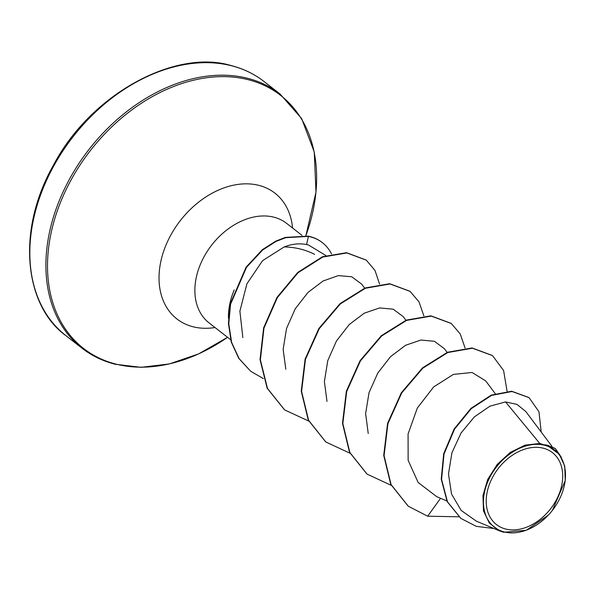 <?xml version="1.0" encoding="UTF-8"?>
<svg xmlns="http://www.w3.org/2000/svg" width="595" height="595" viewBox="0 0 595 595"><rect width="100%" height="100%" fill="white"/><g stroke="black" fill="none" stroke-linecap="round" stroke-linejoin="round"><path stroke-width="0.89" d="M505.698 529.037A45.584 33.023 -52.1 0 1 491.128 480.21A45.584 33.023 -52.1 0 1 543.228 448.176A45.584 33.023 -52.1 0 1 557.798 497.004A45.584 33.023 -52.1 0 1 505.698 529.037M504.337 531.967A48.887 35.41 -52.1 0 1 488.718 479.607A48.887 35.41 -52.1 0 1 544.589 445.253A48.887 35.41 -52.1 0 1 560.215 497.613A48.887 35.41 -52.1 0 1 504.337 531.967M548.248 515.218L526.292 530.301L503.712 532.272L499.681 530.918L489.328 523.109L483.482 510.852L482.947 495.605L487.707 479.414L497.227 464.397L510.265 452.408L525.073 445.149L539.777 443.461L555.388 448.548L547.541 445.253L544.879 444.777M322.23 242.544A59.887 43.376 127.9 0 0 322.051 242.41A59.887 43.376 127.9 0 0 309.906 236.542A59.887 43.376 127.9 0 0 308.098 236.133L308.441 236.401L306.544 244.53C299.24 243.147 291.781 243.95 284.15 246.947C295.046 247.111 305.198 249.58 314.591 254.355M331.541 253.946A59.887 43.376 127.9 0 0 322.401 242.678A59.887 43.376 127.9 0 0 310.248 236.81A59.887 43.376 127.9 0 0 308.441 236.401L285.697 237.673L275.939 241.473L262.7 249.952L246.456 267.4L230.562 304.231L228.778 323.806L231.626 342.378L239.116 358.636L250.547 371.116L238.766 358.368L231.284 342.11L228.435 323.539L230.22 303.963L246.107 267.133L262.35 249.684L275.597 241.206L285.355 237.405L308.098 236.133M325.852 255.538L308.426 244.947L306.544 244.53M234.229 289.936A63.085 45.696 127.9 0 0 228.473 318.258M525.668 411.428L517.025 404.407L505.534 401.915L539.777 443.461M284.15 246.947L262.603 260.632L246.918 283.77L239.889 311.163L242.849 337.596M364.683 288.144L361.626 284.068L351.719 276.757L338.243 275.619L323.055 281.019L308.039 292.398L295.269 308.76L286.53 328.5L283.146 349.421L285.816 369.25M405.924 320.266L403.179 316.607L393.206 309.192L379.588 307.927L364.237 313.208L349.191 324.595L336.465 340.972L327.778 360.607L324.387 381.566L326.997 401.424M447.165 352.389L444.413 348.73L434.439 341.307L420.866 340.043L405.515 345.308L390.454 356.732L377.743 373.125L369.019 392.707L365.628 413.562L368.223 433.472M495.241 393.615L485.654 380.852L472.058 372.477L453.39 374.411L433.703 386.899L417.355 407.977L408.073 433.941L408.133 460.307L418.144 482.471L436.663 496.654M505.534 401.915L489.938 406.169L474.408 416.842L461.08 432.989L451.91 452.78L448.489 473.999L451.538 494.036L461.17 510.421L476.283 521.123L499.674 530.933M557.337 451.642L547.169 445.328L559.397 454.364L564.744 466.153L565.25 480.596L552.353 510.436M528.866 397.52L511.693 391.227L491.232 395.125L470.905 408.393L454.149 428.95L443.691 453.725L441.23 479.109L447.157 501.578L460.775 518.327M440.568 498.298L427.664 516.207L458.886 516.795M541.197 432.022L538.973 411.747L529.044 397.653L512.035 391.495L491.574 395.392L471.255 408.661L454.491 429.218L444.034 453.992L441.572 479.377L447.499 501.845L460.947 518.461L476.298 526.359L493.917 528.516M561.278 457.198L555.388 448.548M547.169 445.328L547.541 445.253M408.133 506.107L390.737 484.315L383.723 455.406L387.59 423.35L401.357 392.715L422.539 367.859L447.522 352.247L472.11 347.956L492.348 355.475M366.907 473.992L349.503 452.2L342.489 423.29L346.35 391.235L360.116 360.592L381.298 335.729L406.288 320.117L430.884 315.833L451.122 323.353M325.681 441.884L308.27 420.085L301.249 391.175L305.109 359.112L318.883 328.462L340.072 303.591L365.07 287.987L389.666 283.711L409.903 291.245M284.455 409.769L267.148 388.208L260.037 359.625L263.63 327.852L277.002 297.359L297.775 272.406L322.46 256.757L346.558 252.689L366.133 260.022M427.664 516.207L408.304 506.241L391.086 484.583L384.065 455.673L387.933 423.618L401.699 392.983L422.881 368.127L447.864 352.515L472.452 348.224L492.519 355.609L503.601 370.484L507.066 391.235M391.235 485.334L367.078 474.126L349.845 452.468L342.832 423.558L346.692 391.503L360.458 360.86L381.648 335.997L406.63 320.385L431.226 316.101L451.293 323.487L460.225 333.944L465.082 347.993M350.001 453.212L325.852 442.018L308.619 420.353L301.591 391.443L305.451 359.38L319.225 328.73L340.414 303.859L365.412 288.255L390.008 283.979L410.074 291.379L418.992 301.836L423.841 315.871M308.76 421.082L284.633 409.903L267.497 388.476L260.379 359.893L263.972 328.12L277.344 297.626L298.125 272.674L322.802 257.025L346.9 252.957L366.304 260.156L374.984 270.398L379.573 284.083M263.384 378.621L250.897 371.384M66.008 335.721A161.119 116.709 -52.1 0 1 58.808 157.311A161.119 116.709 -52.1 0 1 231.343 65.718A161.119 116.709 -52.1 0 1 264.024 81.508L280.096 94.032A161.119 116.709 -52.1 0 0 247.416 78.243A161.119 116.709 -52.1 0 0 74.881 169.828A161.119 116.709 -52.1 0 0 82.08 348.246L66.008 335.721C25.332 306.693 15.336 232.295 53.446 165.15C91.451 92.887 176.291 48.872 230.92 65.51C243.407 68.7 254.444 74.033 264.024 81.508M82.08 348.246C91.66 355.721 102.697 361.053 115.185 364.244L141.075 367.323L169.352 363.939L198.708 353.854L227.565 337.305A160.367 116.166 -52.1 0 1 116.055 364.133A160.367 116.166 -52.1 0 1 64.803 192.363A160.367 116.166 -52.1 0 1 248.093 79.671A160.367 116.166 -52.1 0 1 305.845 235.746M215.033 327.54A79.737 57.76 -52.1 0 1 193.1 326.781A79.737 57.76 -52.1 0 1 167.619 241.377A79.737 57.76 -52.1 0 1 258.758 185.343A79.737 57.76 -52.1 0 1 292.562 228.011M230.615 339.678L209.031 322.869A63.085 45.696 -52.1 0 1 206.212 253.009A63.085 45.696 -52.1 0 1 273.767 217.153A63.085 45.696 -52.1 0 1 286.567 223.333L302.022 235.375M552.026 446.429L525.705 411.398M446.838 500.93L436.663 496.661M557.381 451.612L559.434 454.335M305.845 235.754L315.982 192.192L314.249 151.985L301.672 118.621L280.096 94.032"/></g></svg>
